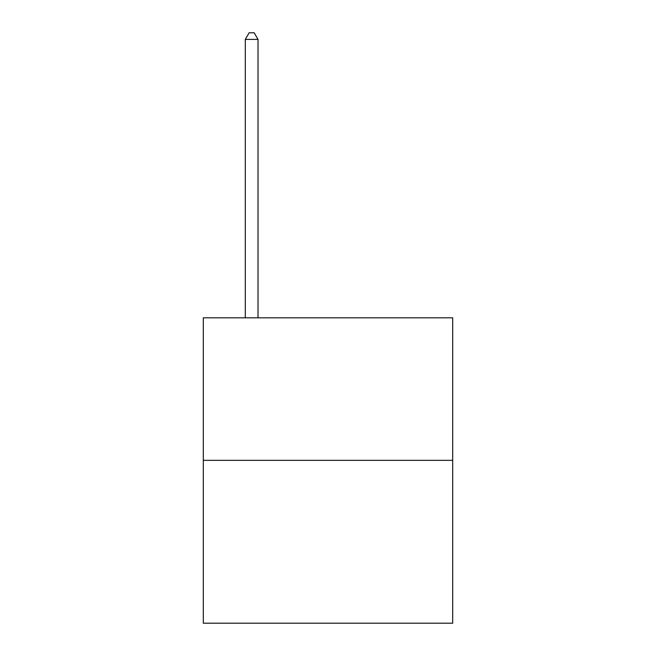 <?xml version="1.0" encoding="UTF-8"?>
<svg xmlns="http://www.w3.org/2000/svg" width="656" height="656" viewBox="0 0 656 656"><rect width="100%" height="100%" fill="white"/><g stroke="black" fill="none" stroke-linecap="round" stroke-linejoin="round"><path stroke-width="0.98" d="M452.697 460.332L452.697 317.824L203.303 317.824L203.303 623.2L452.697 623.2L452.697 460.332L203.303 460.332M258.021 317.824L258.021 39.417L245.295 39.417L245.295 317.824M245.295 39.417L249.108 32.8L254.2 32.8L258.021 39.417"/></g></svg>

